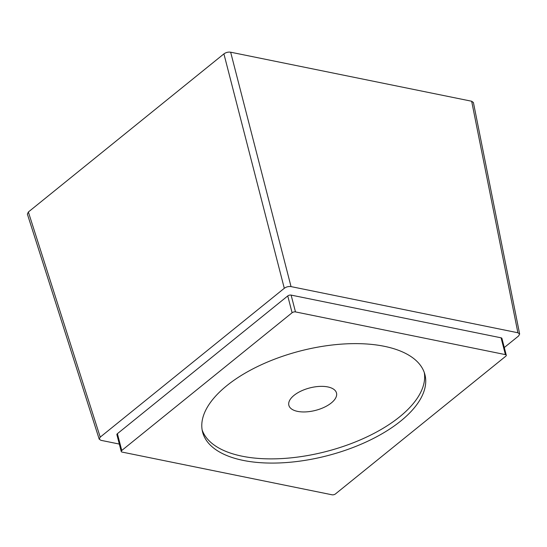 <?xml version="1.0" encoding="UTF-8"?>
<svg xmlns="http://www.w3.org/2000/svg" width="547" height="547" viewBox="0 0 547 547"><rect width="100%" height="100%" fill="white"/><g stroke="black" fill="none" stroke-linecap="round" stroke-linejoin="round"><path stroke-width="0.82" d="M297.554 411.378A24.601 11.59 165.5 0 0 324.289 407.248A24.601 11.59 165.5 0 0 336.494 392.992A24.601 11.59 165.5 0 0 327.79 386.927A24.601 11.59 165.5 0 0 301.062 391.057A24.601 11.59 165.5 0 0 288.857 405.313A24.601 11.59 165.5 0 0 297.554 411.378M202.151 429.976A114.815 54.078 165.5 0 0 283.872 458.448A114.815 54.078 165.5 0 0 399.631 416.841A114.815 54.078 165.5 0 0 424.287 372.528M400.719 421.046A114.815 54.078 165.5 0 0 424.916 374.606A114.815 54.078 165.5 0 0 344.726 343.926A114.815 54.078 165.5 0 0 226.807 385.662A114.815 54.078 165.5 0 0 202.602 432.103A114.815 54.078 165.5 0 0 282.792 462.783A114.815 54.078 165.5 0 0 400.719 421.046M122.111 452.082L332.05 494.796A2.462 1.156 165.5 0 0 335.427 493.955L505.763 356.227A2.462 1.156 165.5 0 0 506.283 355.229A2.462 1.156 165.5 0 0 505.407 354.62L295.476 311.906A2.462 1.156 165.5 0 0 292.098 312.747L121.762 450.482A2.462 1.156 165.5 0 0 121.243 451.48A2.462 1.156 165.5 0 0 122.111 452.082M27.384 214.144L28.369 211.997L223.908 53.886C225.966 52.416 228.215 51.856 230.656 52.204L471.658 101.236L473.408 102.508L519.65 334.032L517.893 332.761L291.038 286.607C288.597 286.272 286.348 286.833 284.296 288.29L100.231 437.121L99.205 439.173L100.935 440.321L119.328 444.068M505.407 354.62L501.066 337.814A2.462 1.156 -14.5 0 1 501.934 338.422L506.283 355.229M501.066 337.814L291.127 295.1A2.462 1.156 -14.5 0 0 287.749 295.941L117.414 433.675A2.462 1.156 -14.5 0 0 116.894 434.667L121.243 451.48M519.65 334.032L518.597 335.967L504.293 347.536M295.476 311.906L291.127 295.1M292.098 312.747L287.749 295.941M121.762 450.482L117.414 433.675M28.369 211.997L100.231 437.121M471.658 101.236L517.893 332.761M230.656 52.204L291.038 286.607M223.908 53.886L284.296 288.29M27.35 214.041L99.212 439.173"/></g></svg>
